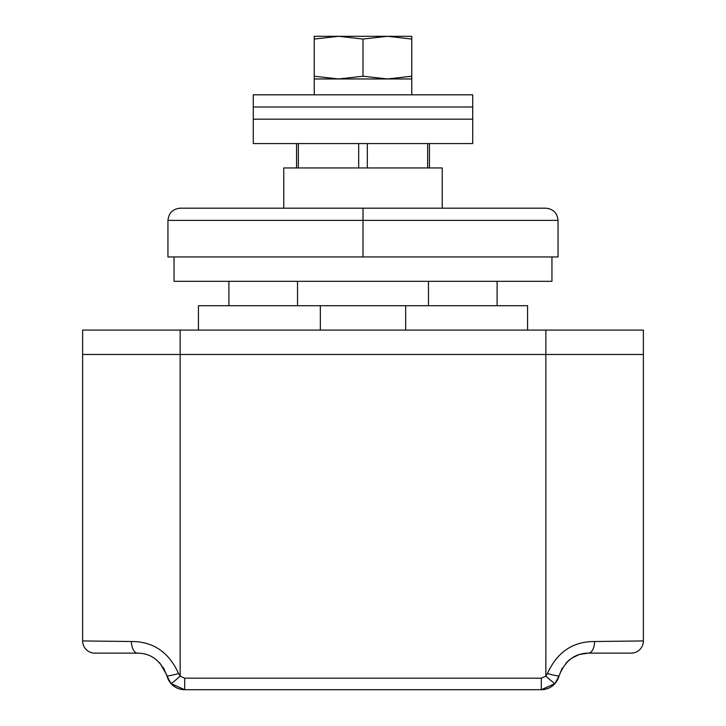 <?xml version="1.0" encoding="UTF-8"?>
<svg xmlns="http://www.w3.org/2000/svg" width="726" height="726" viewBox="0 0 726 726"><rect width="100%" height="100%" fill="white"/><g stroke="black" fill="none" stroke-linecap="round" stroke-linejoin="round"><path stroke-width="1.09" d="M320.338 330.085L320.338 305.71L405.662 305.71L405.662 330.085M497.092 281.325L497.092 305.71M428.467 305.71L428.467 281.325M297.533 281.325L297.533 305.71M643.381 354.469L82.619 354.469L82.619 330.085L643.381 330.085L643.381 640.94A12.188 12.188 0 0 1 631.184 653.128L588.523 653.128L631.184 653.128M94.816 653.128L137.477 653.128L94.816 653.128A12.188 12.188 0 0 1 82.619 640.94L82.619 354.469M580.065 654.326L588.523 653.128C574.747 653.228 564.91 660.851 559.011 675.988L554.945 683.593C551.27 687.558 546.723 689.591 541.306 689.7L184.694 689.7C179.277 689.591 174.73 687.558 171.055 683.593L166.989 675.988C161.127 660.878 151.298 653.255 137.477 653.128A12.188 6.098 -90 0 1 131.388 641.512C153.213 641.485 168.949 652.175 178.596 673.601L180.148 676.142A12.188 0.499 138.2 0 1 171.055 683.593L184.694 689.7A18.286 18.286 0 0 1 166.989 675.988L170.32 682.721M82.619 640.94L131.388 641.512M554.945 683.593A12.188 0.499 41.8 0 1 545.852 676.142L545.852 354.469L180.148 354.469L180.148 676.142L184.694 678.175L541.306 678.175L545.852 676.142L547.404 673.601C557.105 652.139 572.85 641.439 594.612 641.512L643.381 640.94M547.404 673.601A12.188 0.599 14.5 0 0 559.011 675.988L561.924 668.719M565.99 663.083L569.365 659.907M571.634 658.237L578.704 654.752M143.821 653.799L145.817 654.289M152.415 657.039L154.066 658.037M159.684 662.738L166.635 674.717M562.323 668.038L559.011 675.988A18.286 18.286 0 0 1 541.306 689.7L554.945 683.602M178.596 673.601A12.188 0.599 165.5 0 1 166.989 675.988L163.423 667.611M594.612 641.512A12.188 6.098 90 0 1 588.523 653.128L625.095 653.128L588.523 653.128M296.562 167.951L296.562 143.576M442.234 208.18L442.234 167.951L283.766 167.951L283.766 208.18M541.306 678.175L541.306 689.7A18.286 18.286 0 0 0 559.011 675.988L561.951 668.682M580.891 654.099L587.08 653.164M588.432 653.128L580.292 654.262M578.967 654.661L572.279 657.82M570.255 659.208L568.567 660.569M137.477 653.128L100.905 653.128M151.262 656.422L152.687 657.193M551.951 256.94L551.951 281.325L174.049 281.325L174.049 256.94M363 256.94L558.049 256.94L558.049 220.377L363 220.377L363 256.94L167.951 256.94L167.951 220.377C168.731 213.017 172.797 208.961 180.148 208.18L545.852 208.18C553.203 208.961 557.269 213.017 558.049 220.377C557.269 213.017 553.203 208.961 545.852 208.18M180.148 208.18C172.797 208.961 168.731 213.017 167.951 220.377L363 220.377L363 208.18M323.379 36.3L338.615 36.3L314.24 39.05L314.24 36.3L402.621 36.3L387.385 36.3L363 39.05L338.615 36.3L323.379 36.3M314.24 94.816L314.24 78.962L411.76 78.962L411.76 94.816M314.24 78.962L314.24 76.221L338.615 78.962L363 76.221L387.385 78.962L411.76 76.221L411.76 39.05L387.385 36.3L411.76 36.3L411.76 39.05M411.76 76.221L411.76 78.962M363 76.221L363 39.05M314.24 76.221L314.24 39.05M472.717 107.003L253.283 107.003L253.283 94.816L472.717 94.816L472.717 107.003L253.283 107.003L253.283 119.191L285.418 119.191L253.283 119.191L253.283 143.576L472.717 143.576L472.717 119.191L285.418 119.191L472.717 119.191L472.717 107.003M527.566 330.085L527.566 305.71L405.662 305.71M320.338 305.71L198.434 305.71L198.434 330.085M184.694 678.175L184.694 689.7A18.286 18.286 0 0 1 166.989 675.988M298.35 143.576L298.35 167.951M358.689 167.951L358.689 143.576M367.311 143.576L367.311 167.951M427.65 167.951L427.65 143.576M180.148 354.469L180.148 330.085M545.852 354.469L545.852 330.085M228.908 281.325L228.908 305.71M429.438 167.951L429.438 143.576"/></g></svg>
